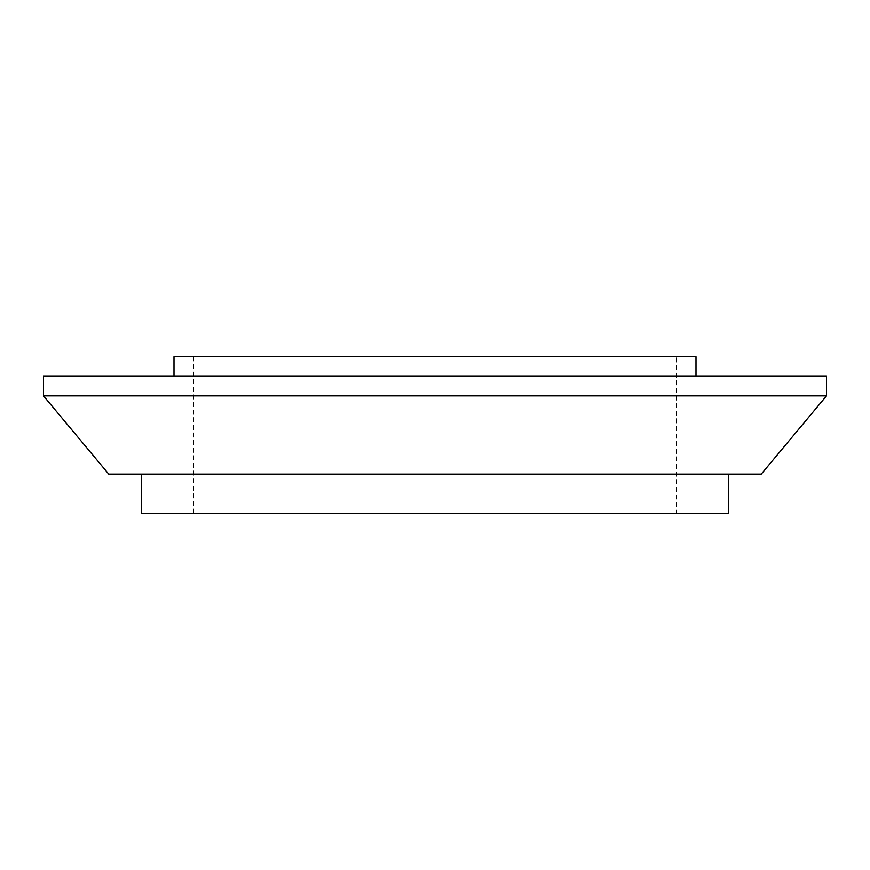 <?xml version="1.0" encoding="UTF-8"?>
<svg xmlns="http://www.w3.org/2000/svg" width="870" height="870" viewBox="0 0 870 870"><rect width="100%" height="100%" fill="white"/><g stroke="black" fill="none" stroke-linecap="round" stroke-linejoin="round"><path stroke-width="0.65" stroke-dasharray="4.35 3.26" d="M43.5 376.275L826.5 376.275M43.5 395.85L826.5 395.85M108.75 474.15L761.25 474.15M696 376.275L174 376.275L696 376.275M728.625 474.15L141.375 474.15L728.625 474.15M696 356.7L174 356.7M141.375 513.3L728.625 513.3M676.425 356.7L193.575 356.7L676.425 356.7L676.425 513.3L193.575 513.3L676.425 513.3M193.575 356.7L193.575 513.3"/><path stroke-width="1.3" d="M826.5 395.85L826.5 376.275L43.5 376.275L43.5 395.85L826.5 395.85L761.25 474.15L108.75 474.15L43.5 395.85M696 376.275L696 356.7L174 356.7L174 376.275M728.625 474.15L728.625 513.3L141.375 513.3L141.375 474.15"/></g></svg>
